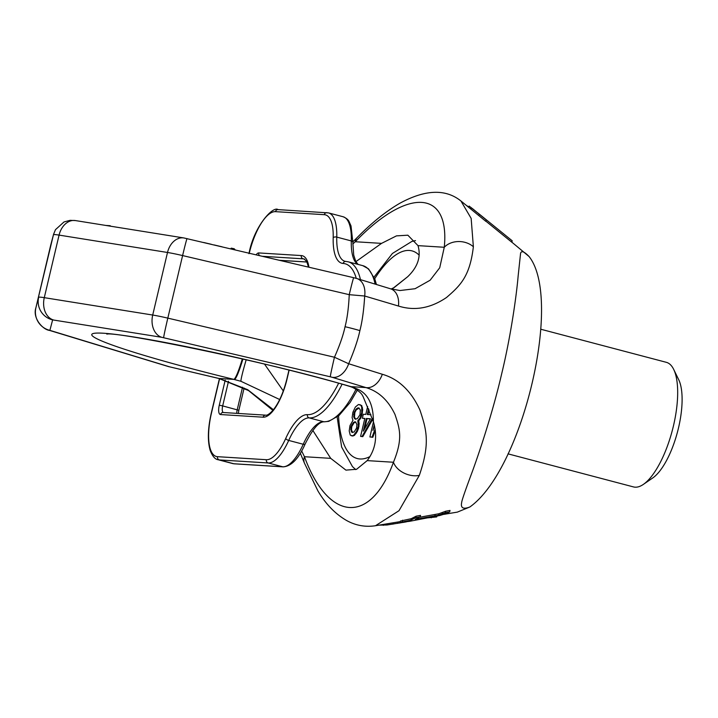 <?xml version="1.0" encoding="UTF-8"?>
<svg xmlns="http://www.w3.org/2000/svg" width="718" height="718" viewBox="0 0 718 718"><rect width="100%" height="100%" fill="white"/><g stroke="black" fill="none" stroke-linecap="round" stroke-linejoin="round"><path stroke-width="1.08" d="M352.843 241.849L357.16 237.586C371.924 222.571 386.257 211.074 400.15 203.095C425.406 189.453 445.672 188.744 460.929 200.977L471.152 218.38L473.368 246.741C469.904 276.125 460.687 285.279 446.551 297.467C430.674 308.273 414.645 311.127 398.454 306.039L364.69 296.013C363.846 309.996 362.249 321.529 359.889 330.621A21.477 1.427 -166.7 0 0 345.053 326.708C347.234 318.361 348.634 307.69 349.244 294.676L182.605 255.572A21.477 1.427 -166.7 0 0 167.5 252.476L59.073 235.1A21.477 1.427 -166.7 0 0 53.455 234.75L50.691 245.224A21.477 1.427 -166.7 0 0 50.691 245.233L35.9 307.789A18.794 18.749 14.8 0 0 49.874 330.361L169.52 366.817L218.954 378.458L247.683 389.686L273.432 409.745M345.053 326.708C343.267 335.144 339.74 345.322 334.453 357.241L167.815 318.128A21.477 1.427 -166.7 0 0 152.71 315.04L167.5 252.476A18.794 13.911 -80.9 0 1 183.853 237.945L75.417 220.57L70.077 220.345L64.01 221.943L55.474 229.67L53.581 234.274L50.691 245.224A18.794 18.749 -165.2 0 1 50.807 244.748L35.9 307.789L53.455 234.75A18.794 18.749 -165.2 0 1 53.581 234.274M398.454 306.039A18.794 13.005 -73 0 0 390.529 288.798L356.801 278.521A18.794 12.996 -73.1 0 1 364.69 296.013L349.244 294.676A18.794 0.458 -76.8 0 1 353.696 277.695L183.853 237.945M359.889 330.621C357.932 339.802 354.189 350.842 348.67 363.748L334.453 357.241A18.794 0.458 103.2 0 0 330.307 376.797L161.774 337.307L52.638 319.887L49.874 330.361M443.778 514.375L457.339 512.122L469.85 506.989C463.191 509.538 460.471 508.012 461.692 502.42C461.764 500.706 464.95 491.39 471.259 474.463C478.996 453.722 492.961 411.737 501.694 373.737C510.947 335.674 516.547 294.838 518.127 276.188L520.577 253.319C521.367 250.429 524.194 251.488 529.058 256.505C562.948 299.262 522.677 469.608 469.85 506.989M400.276 521.609L375.496 525.729L399.011 510.695L419.312 475.406C430.396 443.239 426.519 429.813 419.94 410.041C411.145 390.897 398.607 378.978 382.326 374.275L348.67 363.748A18.794 12.996 106.9 0 1 332.219 377.309L330.307 376.797M449.683 511.907L445.339 512.697L438.474 515.219L415.246 519.383L420.174 516.861L415.821 517.642L410.911 520.137L400.07 522.48L409.682 521.304L439.972 515.452L445.878 513.63L449.683 511.907L450.033 510.435L445.681 511.225L438.815 513.774L419.447 517.274M420.174 516.861L420.515 515.389L416.171 516.17L411.252 518.692L400.411 521.044L400.07 522.48M511.871 242.19L529.058 256.505M478.888 215.66L479.229 214.197L486.212 219.887L485.862 221.35L460.929 200.977M485.906 221.189L511.853 242.253L512.203 240.799L478.152 213.183L512.203 240.799M355.886 261.648L381.536 243.375L396.471 235.872L407.851 235.199L418.011 245.637C421.215 256.703 417.768 267.069 407.662 276.744L394.119 287.586L391.193 288.995M352.807 243.958L355.275 241.742L381.536 243.375M473.368 246.741A18.794 14.737 -175.6 0 0 444.271 247.27L439.721 267.778L430.127 280.226L415.085 288.717L399.98 290.53L390.529 288.798M407.662 276.744L391.884 289.192M373.396 421.69C373.441 403.749 367.562 392.656 355.778 388.429A37.587 26.108 113 0 1 352.457 387.379C362.716 392.719 362.491 396.273 362.949 396.228L373.396 421.69C377.731 436.409 375.667 449.387 367.185 460.615L356.613 469.267L345.932 470.128L330.72 458.353L312.824 430.45M283.305 390.951L264.529 364.134M219.035 378.458A18.794 0.565 -76.8 0 1 218.981 378.503A18.794 0.565 -76.8 0 1 218.954 378.458L233.826 379.382L240.961 381.294L279.697 399.531M301.65 450.958L304.459 456.72L330.72 458.353M355.778 388.429L351.084 386.661A37.587 22.061 106.1 0 1 349.307 386.284L349.684 386.392A37.587 22.213 106.6 0 1 349.495 386.338M419.312 475.406A18.794 13.086 -159 0 1 393.455 462.248C402.995 438.877 399.926 429.059 394.99 414.466C388.241 400.267 378.565 391.31 365.947 387.585L332.219 377.309M240.961 381.294A37.587 1.804 -72.5 0 1 246.175 359.799M352.457 387.379L352.457 387.379A37.587 26.108 113 0 1 352.448 387.37L349.684 386.392A37.587 22.213 106.6 0 0 351.542 386.805M234.472 379.535A37.587 3.796 -75.9 0 0 242.908 359.045M382.326 374.275A18.794 13.005 107 0 1 365.947 387.585L351.084 386.661A166.441 11.03 -166.7 0 0 103.536 333.233A166.441 11.03 -166.7 0 0 233.826 379.382A37.587 4.03 -76.3 0 0 242.316 358.91M357.16 237.586A18.794 10.689 44.6 0 0 355.275 241.742C407.815 187.066 450.051 189.687 444.271 247.27L418.011 245.637M110.132 226.134L114.431 226.816M105.815 225.443L110.231 225.712M231.034 248.913L231.214 248.15L234.221 248.769L235.226 249.9M214.108 244.937L222.086 246.812M203.741 242.504L211.298 244.282M234.023 249.613L234.221 248.769M300.339 453.202L304.432 463.119A18.794 12.341 -21.2 0 1 304.459 456.72C328.593 522.183 370.829 524.813 393.455 462.248L367.185 460.615M468.845 207.376L469.15 206.084L479.229 214.197M486.212 219.887L472.121 208.31M470.829 208.983L471.17 207.538M466.395 205.402L468.917 207.071M406.361 521.86L387.065 524.984L378.386 525.181M436.903 516.098L436.715 516.906L426.339 517.992M383.547 524.391L383.322 525.361M387.352 523.763L387.065 524.984M393.32 522.767L392.997 524.14M398.059 521.977L397.727 523.377M400.222 521.618L399.899 523.018M403.947 521.815L403.821 522.345M431.464 517.113L431.294 517.804M445.681 511.225L445.339 512.697M442.324 512.715L441.983 514.169M405.464 521.555L405.356 522.031M402.574 520.2L402.233 521.636M411.252 518.692L410.911 520.137M416.171 516.17L415.821 517.642M435.117 514.555L434.776 516M438.815 513.774L438.474 515.219M643.373 484.39A64.432 23.147 104.8 0 0 673.403 426.079A64.432 23.147 -75.2 0 0 673.681 369.384L678.698 379.678A55.035 19.772 -75.2 0 1 678.456 428.099A55.035 19.772 104.8 0 1 652.806 477.91L643.373 484.39A64.432 23.147 104.8 0 1 633.491 486.921L508.003 453.848M673.681 369.384A64.432 23.147 -75.2 0 0 666.331 362.321L540.816 329.239M364.618 428.879L367.033 418.693L370.38 418.899M355.769 419.195L354.468 417.239L354.836 412.536L356.2 409.915L359.054 408.066M352.628 432.505L351.479 429.885L351.775 426.528L354.18 422.624L355.751 422.04M373.45 421.861L369.887 436.957L372.813 437.289L375.334 430.477M367.652 406.505L365.776 414.421L363.335 414.268L362.393 418.262L364.834 418.414L360.589 436.382L362.778 436.661L372.66 419.483M368.011 414.555L369.088 409.978M362.393 418.262L364.798 418.558M351.29 435.799L354.378 435.467L357.277 431.59L358.551 428.296L359.162 423.611L358.569 420.874L360.669 418.298L361.944 415.004L362.716 409.646L361.701 405.535L358.444 404.503L355.365 407.016L352.879 412.267L352.116 417.625L352.951 420.371L349.98 425.594L349.208 430.944L350.222 435.063L352.269 435.862L353.651 435.279L356.55 431.401L358.3 426.106L357.842 420.676L359.942 418.109L361.692 412.814L361.728 407.411L360.974 405.338L359.906 404.602M374.581 426.025L372.929 430.396L374.266 424.706M372.813 437.289L372.086 437.091L375.119 428.906M369.887 436.957L372.086 437.091M360.589 436.382L362.051 436.472L372.283 418.406M370.955 414.735L367.248 414.51L368.603 408.784M370.461 418.765L363.317 431.15L366.306 418.504L370.461 418.765M358.874 407.914L360.364 410.032L359.996 414.735L357.34 418.621L355.222 419.168L353.741 417.05L354.109 412.338L356.765 408.452L358.874 407.914M352.08 432.478L350.752 429.687L351.048 426.33L353.462 422.435L355.572 421.888L356.9 424.67L356.604 428.027L354.189 431.931L352.08 432.478M362.778 436.661L362.051 436.472M367.033 418.693L366.306 418.504M358.569 420.874L357.842 420.676M359.215 420.236L358.488 420.039M358.901 421.565L358.174 421.376M359.162 423.611L358.435 423.414M359.027 426.304L358.3 426.106M358.551 428.296L357.824 428.107M357.277 431.59L356.55 431.401M356.074 433.546L355.347 433.358M354.378 435.467L353.651 435.279M352.996 436.059L352.269 435.862M361.701 405.535L360.974 405.338M362.455 407.6L361.728 407.411M362.716 409.646L361.989 409.457M362.419 413.003L361.692 412.814M361.944 415.004L361.217 414.807M360.669 418.298L359.942 418.109M358.623 408.039L357.896 407.851M357.492 408.65L356.765 408.452M356.2 409.915L355.473 409.727M354.836 412.536L354.109 412.338M354.36 414.528L353.633 414.34M354.468 417.239L353.741 417.05M355.132 418.63L354.405 418.441M351.982 431.94L351.255 431.751M355.32 422.022L354.593 421.825M354.18 422.624L353.462 422.435M352.735 424.562L352.008 424.365M351.775 426.528L351.048 426.33M351.461 427.856L350.734 427.668M351.479 429.885L350.752 429.687M75.417 220.57A18.794 13.911 -80.9 0 0 59.073 235.1L44.283 297.665A21.477 1.427 -166.7 0 0 38.664 297.315A18.794 18.749 14.8 0 0 52.638 319.887M161.774 337.307A18.794 13.911 99.1 0 1 152.71 315.04L44.283 297.665A18.794 13.911 99.1 0 0 53.347 319.932M187.057 238.591A18.794 0.458 -76.8 0 0 182.605 255.572L167.815 318.128A18.794 0.458 103.2 0 0 163.668 337.693M272.903 410.382L248.554 390.574L218.981 378.503L168.371 366.548L49.506 330.406A18.794 12.933 -73.1 0 0 50.655 330.675M168.371 366.548A18.794 12.933 -73.1 0 0 169.52 366.817M338.564 415.901A107.377 38.575 -75.2 0 0 370.021 456.549M419.159 255.186A107.377 38.575 -75.2 0 0 374.706 278.746M306.954 261.989L279.473 260.284M356.263 278.369A77.849 27.966 -75.2 0 0 343.159 263.461A2.684 2.495 -86.4 0 1 345.744 261.424L345.008 261.307A46.975 16.873 104.8 0 1 336.769 237.102L351.308 240.934A2.684 1.373 -178.4 0 1 352.834 242.226L351.021 225.955L349.11 221.647C348.275 219.69 346.264 218.057 343.069 216.737A46.975 16.873 104.8 0 1 351.308 240.934A46.975 16.873 -75.2 0 0 357.717 264.323M376.429 284.507L374.895 279.248L368.549 268.882L362.769 265.651A80.533 28.926 104.8 0 1 375.137 284.113M356.02 389.219A80.533 28.926 104.8 0 1 323.755 421.735A46.975 16.873 -75.2 0 0 303.238 444.262A46.975 16.873 104.8 0 1 282.721 466.79L233.88 463.756A46.975 16.873 104.8 0 1 232.695 463.568L234.337 463.828A2.684 2.495 -86.4 0 1 233.88 463.756L219.349 459.933L268.191 462.966A46.975 16.873 -75.2 0 0 288.708 440.43A46.975 16.873 104.8 0 1 309.225 417.903A80.533 28.926 -75.2 0 0 342.064 384.22M357.349 390.107L350.187 402.385L338.986 415.542L328.718 421.358L324.204 421.807A2.684 2.495 -86.4 0 1 323.755 421.735L309.225 417.903A2.684 2.495 93.6 0 1 307.412 414.654A77.849 27.966 -75.2 0 0 338.6 383.25M324.204 421.807C319.061 421.493 312.698 428.906 305.132 444.047A2.684 1.059 -155.7 0 1 303.238 444.262L288.708 440.43A2.684 1.059 24.3 0 1 285.728 438.474A49.659 17.842 104.8 0 1 307.412 414.654M305.132 444.047C298.67 458.676 291.346 466.287 283.17 466.862A2.684 2.495 -86.4 0 1 282.721 466.79L268.191 462.966A2.684 2.495 93.6 0 1 266.387 459.717A44.292 15.913 -75.2 0 0 285.728 438.474M242.54 387.217L237.218 409.745A6.713 2.414 -75.2 0 0 236.769 413.353M244.111 388.052L238.852 410.301L222.679 405.912L228.512 381.24M289.13 370.174L287.047 379.005A40.271 14.468 104.8 0 1 263.12 417.194A2.684 2.495 -86.4 0 1 265.714 415.157L223.136 412.509A2.684 2.495 -86.4 0 0 220.552 414.546A9.397 3.375 104.8 0 1 219.277 405.212L225.201 380.172M263.12 417.194L220.552 414.546M256.138 254.8A9.397 3.375 104.8 0 1 258.758 252.933L301.327 255.572A40.271 14.468 104.8 0 1 308.928 267.195M343.159 263.461A49.659 17.842 104.8 0 1 333.197 237.676A44.292 15.913 -75.2 0 0 324.303 214.682L275.461 211.648A44.292 15.913 -75.2 0 0 249.263 253.185M219.6 378.655L211.559 412.671A44.292 15.913 -75.2 0 0 217.545 456.684L266.387 459.717M223.316 412.518A6.713 2.414 104.8 0 1 222.679 405.912L219.277 405.212M211.559 412.671L211.37 412.688C207.816 428.242 207.421 440.843 210.203 450.509C212.492 456.316 215.149 459.394 218.155 459.735A46.975 16.873 -75.2 0 0 219.349 459.933A2.684 2.495 93.6 0 1 217.545 456.684M360.454 279.634A80.533 28.926 -75.2 0 0 348.23 261.819L345.744 261.424M333.197 237.676A2.684 1.373 1.6 0 1 336.769 237.102A46.975 16.873 -75.2 0 0 328.53 212.905L278.054 209.611C273.145 205.689 254.064 225.982 248.958 253.678M324.303 214.682A2.684 2.495 -86.4 0 1 326.896 212.645M275.461 211.648A2.684 2.495 -86.4 0 1 278.054 209.611M258.758 252.933A2.684 2.495 93.6 0 0 259.521 255.599M262.51 256.299L303.131 258.821A37.587 13.498 104.8 0 1 304.082 258.974L306.712 261.514L308.507 267.096M301.327 255.572A2.684 2.495 93.6 0 0 303.131 258.821L304.728 259.243M287.047 379.005L286.859 379.023C283.565 392.252 279.078 402.511 273.379 409.807C269.815 413.774 267.258 415.56 265.714 415.157M106.856 334.139C113.525 330.998 267.015 361.396 349.307 386.284M49.506 330.406C42.73 329.661 32.364 318.002 35.9 307.789M356.801 278.521L353.696 277.695M50.807 244.748L50.691 245.224L50.807 244.748M304.432 463.119L317.93 490.941C325.784 504.18 335.378 514.061 346.713 520.568C355.715 525.531 365.309 527.245 375.496 525.729M337.155 417.023L341.624 447.009L352.466 466.628L355.769 469.608M415.489 240.602L411.845 241.445L392.414 253.463L374.042 277.076M306.981 262.034L279.733 260.338M352.834 242.226L353.714 255.105L355.778 261.451L358.111 264.43M283.17 466.862L234.337 463.828M238.852 410.301L238.349 413.451M219.43 378.61L211.37 412.688M288.959 370.129L286.859 379.023M343.069 216.737L328.53 212.905M362.769 265.651L348.23 261.819M218.155 459.735L232.695 463.568"/></g></svg>
